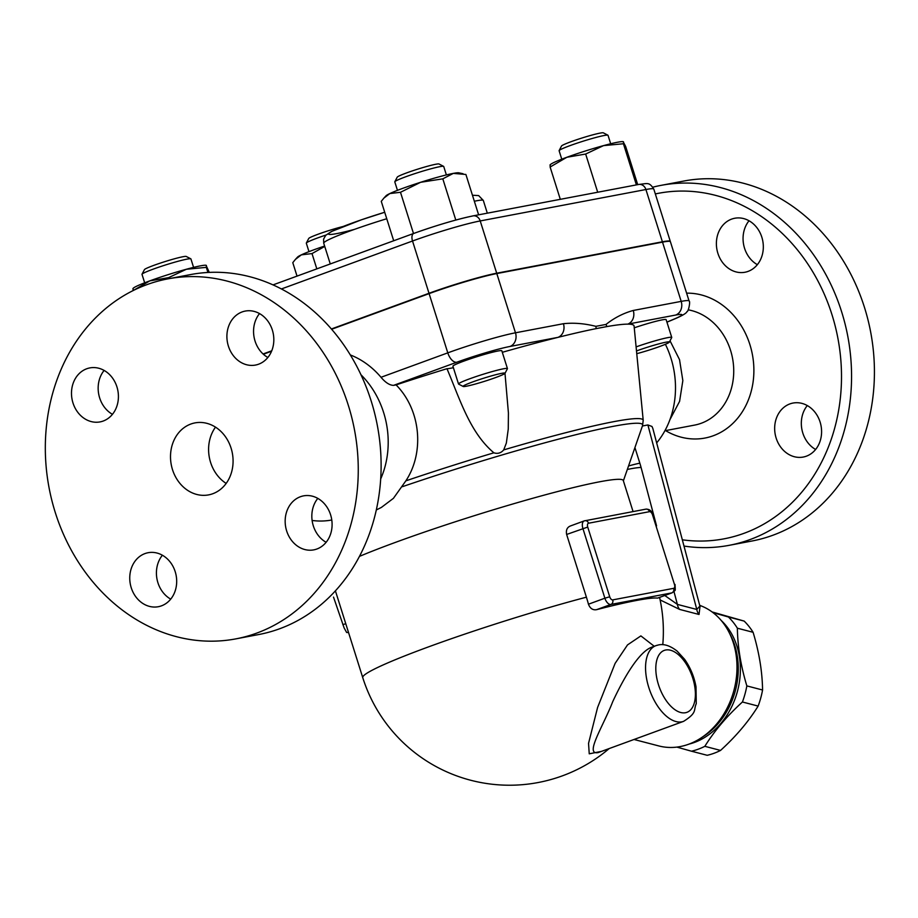 <?xml version="1.0" encoding="UTF-8"?>
<svg xmlns="http://www.w3.org/2000/svg" width="918" height="918" viewBox="0 0 918 918"><rect width="100%" height="100%" fill="white"/><g stroke="black" fill="none" stroke-linecap="round" stroke-linejoin="round"><path stroke-width="1.38" d="M212.781 493.735A36.64 31.086 79.3 0 1 208.615 494.882A36.64 31.086 79.3 0 1 171.253 464.68A36.64 31.086 79.3 0 1 194.96 422.9A36.64 31.086 79.3 0 1 231.784 450.612A36.64 31.086 79.3 0 1 212.781 493.735M226.172 483.419A36.64 31.086 79.3 0 1 215.501 427.145M146.857 284.66A183.175 155.429 -100.7 0 0 51.775 500.115A183.175 155.429 -100.7 0 0 235.674 638.905A183.175 155.429 -100.7 0 0 354.532 430.083A183.175 155.429 -100.7 0 0 167.684 278.911A183.175 155.429 -100.7 0 0 146.857 284.66M228.387 346.109A27.483 23.317 79.3 0 1 245.244 311.076A27.483 23.317 79.3 0 1 273.266 333.727A27.483 23.317 79.3 0 1 255.479 365.066A27.483 23.317 79.3 0 1 228.387 346.109M300.393 496.741A27.483 23.317 79.3 0 1 303.514 495.869A27.483 23.317 79.3 0 1 331.536 518.532A27.483 23.317 79.3 0 1 313.749 549.871A27.483 23.317 79.3 0 1 286.129 529.078A27.483 23.317 79.3 0 1 300.393 496.741M175.2 571.673A27.483 23.317 79.3 0 1 158.344 606.706A27.483 23.317 79.3 0 1 130.31 584.055A27.483 23.317 79.3 0 1 148.108 552.716A27.483 23.317 79.3 0 1 175.2 571.673M103.195 421.041A27.483 23.317 79.3 0 1 100.073 421.901A27.483 23.317 79.3 0 1 72.052 399.25A27.483 23.317 79.3 0 1 89.838 367.911A27.483 23.317 79.3 0 1 117.447 388.704A27.483 23.317 79.3 0 1 103.195 421.041M167.661 278.923L190.519 274.585A183.175 155.429 79.3 0 1 377.39 425.757A183.175 155.429 79.3 0 1 258.532 634.579M104.124 370.424A27.483 23.317 -100.7 0 0 112.455 414.328M162.394 555.229A27.483 23.317 -100.7 0 0 157.907 582.689A27.483 23.317 -100.7 0 0 170.714 599.133M317.8 498.394A27.483 23.317 -100.7 0 0 326.119 542.297M259.53 313.589A27.483 23.317 -100.7 0 0 255.043 341.048A27.483 23.317 -100.7 0 0 267.861 357.492M312.109 520.46A84.261 71.501 -100.7 0 0 331.777 520.001M380.695 478.932A84.261 71.501 -100.7 0 0 360.946 374.739M350.286 354.922A84.261 71.501 79.3 0 1 381.016 377.287C385.434 382.554 389.611 385.25 393.535 385.376L396.083 384.894C421.041 410.151 424.495 452.643 405.859 480.848L393.42 498.336L381.383 507.424L376.323 509.96M502.307 352.305A210.658 15.422 -17.5 0 1 557.926 337.376A210.658 15.422 -17.5 0 1 596.092 328.633L606.775 326.601A210.658 15.422 -17.5 0 1 627.751 324.134L675.694 315.046A40.3 2.949 -17.5 0 1 673.846 319.2A10.993 8.503 67.3 0 0 674.787 318.89C682.533 315.551 686.607 313.107 687.02 311.535C688.385 311.994 690.634 301.253 689.074 300.955L670.404 241.721A51.293 3.752 162.5 0 0 662.509 242.134L496.799 273.564A51.293 3.752 162.5 0 0 429.108 293.622L331.627 329.275M271.567 351.238L263.363 354.245M263.064 353.969L271.762 350.791M331.375 328.988L429.004 293.278A51.293 3.752 -17.5 0 1 496.695 273.208L662.394 241.79A51.293 3.752 -17.5 0 1 670.289 241.377A51.293 3.752 -17.5 0 1 670.289 241.56M168.878 278.682L168.556 277.661L149.76 280.885L133.03 290.65L133.11 288.734M132.892 288.631L133.259 288.229A38.464 2.823 -17.5 0 1 149.76 280.885A38.464 2.823 -17.5 0 1 186.4 269.249L168.556 277.661M297.03 276.111L292.785 262.651L295.447 259.358L301.368 254.848A38.464 2.823 -17.5 0 1 324.628 246.047M295.447 259.358L297.57 257.063A38.464 2.823 -17.5 0 1 301.368 254.848L312.005 253.586L324.743 246.426M637.7 184.656L625.651 146.455L623.138 141.659A38.464 2.823 -17.5 0 0 603.505 145.629L585.661 154.04L566.865 157.265A38.464 2.823 -17.5 0 1 603.505 145.629L623.425 143.747L623.506 141.831M636.392 184.897L623.425 143.747M597.698 192.241L585.661 154.04M209.281 272.405L206.045 265.279A38.464 2.823 -17.5 0 0 186.4 269.249L206.321 267.368L206.401 265.451M207.927 272.462L206.321 267.368M144.665 282.801L142.003 274.356A25.647 1.882 -17.5 0 1 142.026 274.195A25.647 1.882 -17.5 0 1 160.099 266.736A25.647 1.882 -17.5 0 1 186.974 259.14A25.647 1.882 -17.5 0 1 190.818 258.819A25.647 1.882 -17.5 0 1 190.921 258.933L193.583 267.379M190.818 258.819L186.239 256.455A21.986 1.606 162.5 0 0 182.946 256.73A21.986 1.606 162.5 0 0 159.916 263.236A21.986 1.606 162.5 0 0 144.424 269.64L142.026 274.195M316.825 268.871L312.005 253.586M308.976 251.647L306.314 243.19A25.647 1.882 -17.5 0 1 306.337 243.041A25.647 1.882 -17.5 0 1 317.433 238.014A25.647 1.882 -17.5 0 1 325.982 235.054M343.022 226.517A21.986 1.606 162.5 0 0 318.248 234.17A21.986 1.606 162.5 0 0 308.735 238.473L306.337 243.041M549.985 165.011L550.364 164.609A38.464 2.823 -17.5 0 1 566.865 157.265L550.123 167.03L550.215 165.125M560.313 199.332L550.123 167.03M561.77 159.193L559.108 150.736A25.647 1.882 -17.5 0 1 559.131 150.586A25.647 1.882 -17.5 0 1 582.999 141.234A25.647 1.882 -17.5 0 1 607.911 135.198A25.647 1.882 -17.5 0 1 608.026 135.313L610.688 143.759M607.911 135.198L603.333 132.835A21.986 1.606 162.5 0 0 581.978 138.01A21.986 1.606 162.5 0 0 561.518 146.019L559.131 150.586M478.622 214.823L465.896 174.466L453.32 173.387L442.809 178.838L420.616 182.292A38.464 2.823 -17.5 0 1 453.32 173.387A38.464 2.823 -17.5 0 1 458.828 172.825L463.039 173.732M455.798 220.045L442.809 178.838M420.616 182.292L400.489 192.287L389.852 193.549A38.464 2.823 -17.5 0 1 420.616 182.292M413.49 233.516L400.489 192.287M383.931 198.058L386.053 195.763A38.464 2.823 -17.5 0 1 389.852 193.549L383.931 198.058L381.268 201.352L393.696 240.757M397.46 190.347L394.797 181.89A25.647 1.882 -17.5 0 1 394.82 181.741A25.647 1.882 -17.5 0 1 418.688 172.389A25.647 1.882 -17.5 0 1 443.601 166.365A25.647 1.882 -17.5 0 1 443.715 166.468L446.377 174.925M443.601 166.365L439.034 163.989A21.986 1.606 162.5 0 0 417.667 169.164A21.986 1.606 162.5 0 0 397.219 177.174L394.82 181.741M675.694 315.046A10.993 9.329 -100.7 0 0 681.19 301.379L633.248 310.468A10.993 9.329 79.3 0 1 627.751 324.134A210.658 15.422 -17.5 0 1 634.086 326.062L643.208 420.318A191.001 13.988 162.5 0 0 503.707 449.9C501.01 453.067 497.728 454.043 493.884 452.815C469.821 432.504 459.952 399.319 446.974 368.703A32.968 2.41 162.5 0 0 453.377 367.682M634.258 327.818A25.647 1.882 -17.5 0 1 666.147 319.648L671.746 337.422A25.647 1.882 162.5 0 0 636.105 346.889M636.495 350.951A21.986 1.606 -17.5 0 1 658.608 343.94A21.986 1.606 -17.5 0 1 669.337 342.139L671.724 337.572A25.647 1.882 162.5 0 0 671.746 337.422M669.337 342.139A21.986 1.606 -17.5 0 1 657.816 347.176A21.986 1.606 -17.5 0 1 636.759 353.671M396.083 384.894A210.658 15.422 -17.5 0 1 446.974 368.703M458.518 383.999L452.918 366.236A25.647 1.882 -17.5 0 1 476.809 356.723A25.647 1.882 -17.5 0 1 501.836 350.802L507.436 368.577A25.647 1.882 162.5 0 0 482.42 374.498A25.647 1.882 162.5 0 0 458.518 383.999A25.647 1.882 162.5 0 0 458.633 384.114L463.211 386.478A21.986 1.606 -17.5 0 1 483.591 378.239A21.986 1.606 -17.5 0 1 505.026 373.293A21.986 1.606 -17.5 0 1 495.502 377.608A21.986 1.606 -17.5 0 1 463.211 386.478M505.026 373.293L507.413 368.726A25.647 1.882 162.5 0 0 507.436 368.577M504.992 373.339L508.423 413.008L508.262 429.027L506.346 443.061L503.707 449.9M393.535 385.376L456.797 362.231A40.3 2.949 -17.5 0 1 509.983 346.465L557.926 337.376A10.993 9.329 -100.7 0 0 563.423 323.71L515.48 332.798A51.293 3.752 162.5 0 0 447.789 352.856L381.016 377.287M596.092 328.633A10.993 8.905 -78.4 0 0 595.874 326.338C584.536 323.48 573.716 322.597 563.423 323.71M633.248 310.468C623.448 313.164 614.371 317.823 606.018 324.421A10.993 9.272 54.8 0 1 606.775 326.601M699.734 605.364A73.268 58.66 104.6 0 1 736.718 674.168A73.268 58.66 104.6 0 1 688.661 744.234A73.268 58.66 104.6 0 1 658.837 745.944L634.017 739.483M660.122 599.924L679.618 609.414L699.034 614.475L700.021 606.408M703.027 736.626A69.607 55.734 -75.4 0 0 729.799 633.822M689.051 744.085A69.607 55.734 -75.4 0 0 737.602 690.738A69.607 55.734 -75.4 0 0 721.238 620.499M713.056 612.662L728.456 616.999A76.022 60.863 104.6 0 1 737.372 628.199C737.647 646.685 740.815 665.929 746.85 685.907A76.022 60.863 104.6 0 1 742.421 701.995C727.01 716.017 714.479 730.797 704.829 746.323A76.022 60.863 104.6 0 1 698.219 749.203A76.022 60.863 104.6 0 1 691.484 751.211L676.876 747.103M691.484 751.211L707.204 755.296A76.022 60.863 -75.4 0 0 713.952 753.299A76.022 60.863 -75.4 0 0 720.55 750.419C735.961 736.397 748.491 721.617 758.142 706.08A76.022 60.863 -75.4 0 0 762.571 690.003C762.296 671.517 759.129 652.285 753.093 632.295A76.022 60.863 -75.4 0 0 744.177 621.096L712.081 611.939M728.456 616.999L744.177 621.096M737.372 628.199L753.093 632.295M746.85 685.907L762.571 690.003M742.421 701.995L758.142 706.08M704.829 746.323L720.55 750.419M657.758 598.043L657.552 598.111A153.168 11.223 162.5 0 0 596.608 609.667C592.833 610.321 590.113 608.496 588.449 604.205A139.02 117.963 -100.7 0 0 586.407 597.182L566.635 534.46C565.798 529.973 567.198 527.093 570.835 525.819L584.192 520.908A7.333 3.844 69.9 0 0 582.907 528.504L604.882 598.203L609.713 596.769L587.738 527.07L566.635 534.46M654.236 646.272L640.879 635.899L627.522 644.906L615.117 663.381L597.607 707.422L588.541 743.362L589.241 753.816L601.451 751.394M359.466 556.377A153.868 11.268 -17.5 0 1 521.631 501.435A153.868 11.268 -17.5 0 1 623.288 480.539L633.064 511.578M335.414 590.859L362.748 677.622A153.868 11.268 -17.5 0 1 436.406 644.011A153.868 11.268 -17.5 0 1 586.407 597.182M348.519 632.513L346.637 632.491L344.147 627.992L333.521 597.102M598.352 752.53L598.284 752.553C584.158 755.491 603.08 726.574 612.765 701.582C622.714 680.158 638.136 652.308 651.688 647.201L655.9 645.664A40.3 21.114 69.9 0 0 649.91 690.761A40.3 21.114 69.9 0 0 683.589 721.353L598.341 752.53M679.618 609.414A10.993 8.801 104.6 0 1 677.381 604.4L664.781 595.495M699.034 614.475A10.993 8.801 104.6 0 1 696.796 609.46L677.381 604.4L673.984 591.594M699.918 606.029L696.796 609.46L647.89 424.954L651.975 426.468L652.813 428.362L700.09 606.855M656.668 442.889A84.261 71.501 -100.7 0 0 665.389 344.273M642.416 425.998L647.89 424.954M655.337 193.939A175.854 149.221 79.3 0 1 840.888 360.682A175.854 149.221 79.3 0 1 682.361 539.807M806.36 456.189A27.483 23.317 79.3 0 1 803.239 457.049A27.483 23.317 79.3 0 1 775.217 434.375A27.483 23.317 79.3 0 1 793.037 403.048A27.483 23.317 79.3 0 1 820.623 423.864A27.483 23.317 79.3 0 1 806.36 456.189M761.837 237.211A27.483 23.317 79.3 0 1 744.98 272.244A27.483 23.317 79.3 0 1 716.947 249.593A27.483 23.317 79.3 0 1 734.744 218.254A27.483 23.317 79.3 0 1 761.837 237.211M684.013 546.061A183.175 155.429 -100.7 0 0 729.225 545.315A183.175 155.429 -100.7 0 0 847.807 336.39A183.175 155.429 -100.7 0 0 660.971 185.379A183.175 155.429 -100.7 0 0 652.882 187.169M729.225 545.315L752.083 540.989A183.175 155.429 -100.7 0 0 870.666 332.052A183.175 155.429 -100.7 0 0 683.83 181.041L660.971 185.379M749.031 220.768A27.483 23.317 -100.7 0 0 744.544 248.227A27.483 23.317 -100.7 0 0 757.35 264.671M807.289 405.572A27.483 23.317 -100.7 0 0 815.62 449.476M456.797 362.231A10.993 5.76 69.9 0 1 447.789 352.856L429.108 293.622M281.39 288.963L412.526 241.009A51.293 3.752 -17.5 0 1 480.217 220.94L645.916 189.521A51.293 3.752 -17.5 0 1 653.811 189.108C649.106 181.856 648.097 183.508 638.687 184.461A7.333 6.219 79.3 0 1 645.916 189.521L662.394 241.79M472.15 216.12A43.961 3.224 162.5 0 0 414.133 233.31A7.333 3.844 69.9 0 0 413.811 233.401A7.333 3.844 69.9 0 0 412.526 241.009L429.004 293.278M273.002 284.901L413.811 233.401C436.784 225.231 456.51 219.391 472.988 215.891A7.333 6.219 79.3 0 1 480.217 220.94L496.695 273.208M474.342 201.249A43.961 3.224 -17.5 0 1 483.316 200.445L487.32 213.171M673.846 319.2L666.916 322.103M493.884 452.815A191.001 13.988 162.5 0 0 405.859 480.848M509.983 346.465A10.993 9.329 -100.7 0 0 515.48 332.798L496.799 273.564M689.074 300.955A51.293 3.752 162.5 0 0 681.19 301.379L662.509 242.134M606.018 324.421L595.874 326.338M588.449 604.205L604.882 598.203A7.333 3.844 69.9 0 0 610.883 604.446L671.838 592.89A7.333 3.844 69.9 0 0 672.16 592.798L657.667 598.1M587.738 527.07A3.661 1.916 -110.1 0 1 588.541 523.226L649.496 511.67A3.661 1.916 -110.1 0 1 652.503 514.791L674.478 584.491A3.661 1.916 -110.1 0 1 673.663 588.335A3.661 3.11 -100.7 0 1 671.838 592.89L657.552 598.111M673.663 588.335L612.719 599.89A3.661 1.916 -110.1 0 1 609.713 596.769M596.608 609.667L610.883 604.446A3.661 3.11 -100.7 0 0 612.719 599.89M588.541 523.226A3.661 3.11 -100.7 0 0 584.514 520.816A7.333 3.844 69.9 0 0 584.192 520.908L645.882 509.146A3.661 3.11 -100.7 0 1 649.496 511.67M652.503 514.791L674.478 584.491M345.742 623.712L342.85 624.642M657.655 645.17A40.3 21.114 69.9 0 0 655.9 645.664L658.493 644.941C664.001 643.679 670.197 645.721 677.082 651.069L684.576 659.273C690.359 667.443 694.18 676.635 696.016 686.859L696.257 703.658C693.274 710.325 697.634 712.506 683.589 721.353M665.711 650.001A32.968 17.281 -110.1 0 1 695.396 694.226A32.968 17.281 -110.1 0 1 665.699 699.86A32.968 17.281 -110.1 0 1 665.711 650.001M402.359 486.689A189.085 13.85 -17.5 0 1 642.566 425.55L643.208 420.318M628.532 465.977A25.647 1.882 -17.5 0 1 639.835 463.188L634.923 447.582M656.565 525.865L641.074 467.457A51.293 26.874 69.9 0 0 639.835 463.188M641.074 467.457A25.647 3.764 165.2 0 0 627.327 469.465M688.167 309.836A58.614 49.744 79.3 0 1 733.631 367.246A58.614 49.744 79.3 0 1 694.593 425.103L664.907 430.737M665.561 430.611A73.268 62.172 -100.7 0 0 752.932 383.036A73.268 62.172 -100.7 0 0 686.618 293.163M330.273 263.959L323.733 243.224L323.595 239.105L325.695 235.352L331.421 231.531L361.554 219.758L384.711 212.265A53.118 3.89 162.5 0 0 330.928 231.956A53.118 3.89 162.5 0 0 354.394 229.397M323.733 243.224A60.45 4.429 -17.5 0 1 386.753 218.736M235.915 638.859L258.773 634.533M638.687 184.461L472.988 215.891M472.449 195.236L478.657 195.591L483.316 200.445M670.289 241.377L653.811 189.108M674.787 318.89L666.938 322.172M362.748 677.622A153.868 153.868 0 0 0 609.173 748.572M662.785 644.688A153.868 153.868 0 0 0 659.572 597.4M675.04 584.456C675.407 592.971 675.774 589.035 672.16 592.798M653.065 514.769C651.814 510.924 649.428 509.054 645.882 509.146M651.688 647.201L652.308 647.018M623.379 480.837L642.566 425.55M669.956 419.583L679.584 401.384L682.843 380.614L679.527 359.638L670.025 340.808"/></g></svg>
